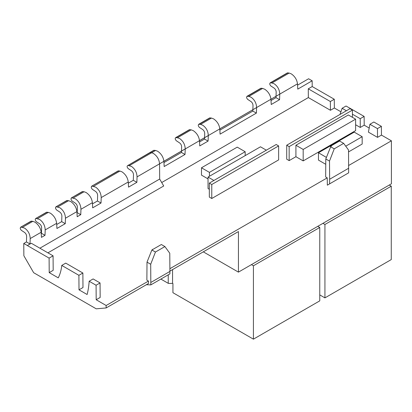 <?xml version="1.0" encoding="UTF-8"?>
<svg xmlns="http://www.w3.org/2000/svg" width="412" height="412" viewBox="0 0 412 412"><rect width="100%" height="100%" fill="white"/><g stroke="black" fill="none" stroke-linecap="round" stroke-linejoin="round"><path stroke-width="0.62" d="M61.759 265.421L78.898 275.314L82.874 273.022L65.729 263.124L61.759 265.421A57.52 33.207 -120 0 1 58.252 277.848L49.213 272.626L53.189 270.334L53.076 255.821L31.312 243.255L27.341 245.552L30.014 243.971L26.44 241.942L26.631 236.462C26.553 234.778 25.848 233.429 24.519 232.404L21.316 230.303C19.987 228.748 19.905 227.687 21.079 227.136L24.55 228.078C28.124 230.602 30.009 234.104 30.205 238.574L41.159 232.255L41.432 237.379L45.011 235.314L45.202 229.917L56.645 223.309L56.923 228.48L65.266 223.665L65.462 218.221L76.91 211.613L77.188 216.738L80.762 214.673L80.953 209.275L92.396 202.668L92.674 207.839L101.017 203.023L101.213 197.58L128.25 181.97L128.523 187.141L136.866 182.325L137.062 176.882L297.49 83.842C296.923 79.676 294.868 76.354 291.325 73.892L289.157 73.053L287.375 72.903L270.148 82.884L272.013 82.987L274.212 83.796C277.719 86.288 279.568 89.728 279.763 94.116L270.952 99.22C270.385 95.038 268.33 91.716 264.777 89.26L262.624 88.425L260.842 88.281L246.984 96.31L248.853 96.408L251.037 97.211C254.549 99.704 256.403 103.144 256.599 107.537L219.802 128.863C219.23 124.656 217.16 121.329 213.586 118.872L211.474 118.069L209.693 117.92L198.677 124.3L200.546 124.403L202.683 125.181C206.221 127.663 208.091 131.109 208.297 135.533L199.48 140.636C198.908 136.418 196.828 133.086 193.249 130.64L191.153 129.842L189.371 129.698L175.615 137.67L177.479 137.768L179.596 138.53C183.144 141.007 185.024 144.463 185.23 148.897L163.894 161.257C163.312 157.008 161.21 153.661 157.6 151.225L155.566 150.462L153.784 150.318L149.731 152.667A1.828 1.056 -120 0 1 150.195 152.589L154.232 150.251M41.159 232.255C40.587 227.99 38.496 224.612 34.881 222.114L32.826 221.337L31.049 221.187L20.6 227.218L31.497 221.12M45.011 235.314L41.437 233.285L41.627 227.805C41.55 226.121 40.845 224.772 39.516 223.747L36.313 221.646C34.984 220.09 34.902 219.03 36.076 218.478L39.547 219.421C43.121 221.944 45.001 225.446 45.202 229.917M56.645 223.309C56.084 219.05 53.993 215.667 50.377 213.169L48.322 212.391L46.546 212.242L35.597 218.561L46.994 212.175M65.266 223.665L61.687 221.635L61.888 216.104C61.81 214.425 61.105 213.071 59.781 212.051L56.578 209.95C55.244 208.39 55.167 207.334 56.341 206.778L59.812 207.72C63.381 210.244 65.266 213.746 65.462 218.221M76.91 211.613C76.338 207.349 74.248 203.971 70.632 201.473L68.583 200.696L66.801 200.546L55.862 206.86L67.249 200.479M80.762 214.673L77.188 212.643L77.379 207.164C77.302 205.48 76.596 204.131 75.267 203.106L72.064 201.005C70.735 199.449 70.653 198.388 71.827 197.837L75.298 198.78C78.872 201.303 80.757 204.805 80.953 209.275M92.396 202.668C91.835 198.409 89.744 195.025 86.129 192.528L84.074 191.75L82.297 191.601L71.348 197.92L82.745 191.534M101.017 203.023L97.443 200.994L97.639 195.463C97.562 193.784 96.861 192.43 95.532 191.41L92.329 189.309C90.995 187.748 90.918 186.693 92.092 186.136L95.563 187.079C99.138 189.602 101.017 193.104 101.213 197.58M128.25 181.97C127.684 177.711 125.593 174.328 121.978 171.83L119.923 171.052L118.146 170.903L91.613 186.219L118.594 170.836M136.866 182.325L133.292 180.296L133.493 174.765C133.411 173.086 132.71 171.732 131.382 170.712L128.178 168.611C126.85 167.051 126.767 165.995 127.941 165.439L131.413 166.381C134.987 168.905 136.872 172.407 137.062 176.882M129.322 165.624L151.554 152.79A8.425 4.867 -120 0 1 153.625 153.558L153.594 153.578C157.193 156.086 159.181 159.521 159.562 163.894L159.676 179.045L39.887 248.204M303.181 160.901L355.613 130.63L355.613 119.161L348.351 114.969L295.914 145.24L295.914 156.709L303.181 160.901L303.181 149.438L355.613 119.161M286.716 145.215L289.152 146.62L352.425 110.097L349.984 108.686L286.716 145.215L286.716 159.207L289.152 160.613L295.914 156.709M348.552 151.91L362.169 144.046L362.169 136.707L354.222 132.118L318.471 152.759L318.471 160.098L325.758 164.306M352.425 114.212L360.212 118.692L360.279 127.447L355.613 124.764M341.059 111.858L334.353 108.001L330.429 110.277L308.341 97.572L308.279 88.817L312.203 86.546L334.287 99.246L334.353 108.001M161.72 182.537L308.341 97.572M47.916 252.839L163.713 185.987L159.676 179.045M82.874 273.022L82.982 287.535L79.006 289.827L87.123 294.513A96.114 55.491 -120 0 0 89.152 281.236L96.078 285.238L96.187 299.745L100.162 297.454L100.054 282.941L96.078 285.238M26.44 241.942L23.767 243.487L23.86 255.734L33.655 272.703L96.223 308.825L106.152 307.939L106.152 305.503L96.187 299.745M106.152 305.503L148.459 281.077L148.459 283.513L106.152 307.939M151.889 249.981L155.448 252.031L164.908 246.572L161.35 244.517L151.889 249.981L147.007 262.145L146.873 280.16L148.459 281.077M169.893 268.701L327.226 177.866L325.671 176.969L325.794 158.975L330.671 146.811L330.455 146.646L334.24 148.825L343.67 143.361L339.55 141.012L331.135 145.884L331.454 146.069L330.455 146.646M348.655 165.495L391.4 140.816L381.45 135.09L377.521 137.366L368.405 132.123L369.919 124.275L373.844 122.004L381.383 126.34L381.45 135.09M369.307 128.106L364.203 125.171L360.279 127.447M201.483 167.782L209.43 172.37L245.181 151.729L237.235 147.141L201.483 167.782L201.483 175.121L208.039 178.906M266.348 150.189L260.477 146.796L208.039 177.072L208.039 188.542L209.332 189.288M211.773 198.502L278.63 159.902L278.63 145.915L276.189 144.504L209.332 183.103L209.332 197.096L211.773 198.502L211.773 184.514L278.63 145.915M352.425 110.097L352.425 117.317M289.152 146.62L289.152 160.613M181.486 151.065L181.641 146.96C181.594 145.256 180.894 143.891 179.534 142.856L176.331 140.755C174.92 139.168 174.843 138.108 176.094 137.582L189.819 129.631M252.86 109.705L253.014 105.601C252.968 103.901 252.262 102.531 250.908 101.496L247.7 99.395C246.294 97.809 246.216 96.748 247.468 96.223L261.29 88.214M204.558 137.696L204.713 133.591C204.661 131.892 203.961 130.522 202.601 129.486L199.393 127.39C197.987 125.799 197.909 124.743 199.161 124.218L210.141 117.853M30.014 243.971L30.205 238.574M152.687 249.275L152.558 249.595M151.889 250.012L155.448 252.031L150.704 264.247L147.007 262.145M330.939 146.368L331.135 145.884M343.67 143.361L348.537 150.04L348.645 172.839L327.344 185.173L327.226 177.866M330.671 146.811L334.24 148.825L329.502 161.066L329.646 179.261L348.681 168.23M325.794 158.975L329.502 161.066M203.307 251.85L238.435 272.131L317.776 226.327L319.764 227.47L319.764 300.863L253.421 339.164L172.932 292.695L172.932 283.518L172.566 283.307A11.237 6.489 180 0 1 168.235 283.332L160.881 279.084M317.776 226.327L391.4 183.819L391.4 140.816M149.731 152.667L127.941 165.439L150.195 152.589L151.554 152.79L155.566 150.462M61.687 221.635L56.712 224.509M97.443 200.994L92.463 203.868M133.292 180.296L128.312 183.17M297.562 85.15L308.578 78.764L312.157 80.788L312.203 86.546M339.993 114.454L342.114 108.284L346.039 106.008L364.136 116.416L364.203 125.171M169.909 271.132L238.435 231.565L238.435 272.131M27.341 245.511L23.767 243.487M78.898 275.314L79.006 289.827M53.076 255.821L49.105 258.113L49.213 272.626M49.105 258.113L27.341 245.552M329.646 179.261L329.61 183.865M389.278 185.045L391.266 186.188L324.929 224.488L322.941 223.345M391.266 186.188L391.266 259.581L324.929 297.881L324.929 224.488M324.929 297.881L319.764 294.899M319.764 227.47L253.421 265.771L251.438 264.628M253.421 339.164L253.421 265.771M172.566 283.307L172.566 269.597M168.235 283.332L168.235 274.84M100.054 282.941L93.122 278.939L89.152 281.236M150.844 282.452L169.914 271.441L169.893 273.882L150.823 284.888L150.704 264.247M146.384 284.713L150.823 284.888M164.908 246.572L169.775 253.246L169.914 271.441M276.03 96.279L276.179 92.175C276.133 90.475 275.432 89.105 274.073 88.07L270.864 85.974C269.458 84.383 269.381 83.327 270.632 82.802L287.823 72.836M163.966 162.56L181.435 152.44L181.486 151.189M199.552 141.939L204.507 139.071L204.553 137.819M219.874 130.166L252.808 111.08L252.855 109.829M271.024 100.528L275.978 97.654L276.025 96.403M297.495 83.96L297.773 89.126L312.157 80.788M270.957 99.338L271.23 104.504L279.557 99.678L279.763 94.24M219.807 128.982L220.08 134.142L256.388 113.104L256.594 107.661M199.49 140.755L199.763 145.92L208.086 141.095L208.292 135.656M163.904 161.375L164.177 166.541L185.019 154.464L185.225 149.02M275.978 97.654L279.557 99.678M252.808 111.08L256.388 113.104M204.507 139.071L208.086 141.095M181.435 152.44L185.019 154.464M308.279 88.817L330.362 101.522L334.287 99.246M330.362 101.522L330.429 110.277M369.919 124.275L377.459 128.611L381.383 126.34M377.459 128.611L377.521 137.366M342.114 108.284L346.404 110.751M360.212 118.692L364.136 116.416M209.332 183.103L211.773 184.514M318.471 152.759L326.417 157.42M345.735 146.193L362.169 136.707M209.43 172.37L209.43 176.269M245.181 151.729L245.181 155.628M295.914 145.24L303.181 149.438M208.039 177.072L213.91 180.461M22.459 227.321L32.826 221.337M37.456 218.664L48.322 212.391M57.721 206.963L68.583 200.696M73.207 198.023L84.074 191.75M93.472 186.322L119.923 171.052M177.479 137.768L191.153 129.842M272.013 82.987L289.157 73.053M248.853 96.408L262.624 88.425M200.546 124.403L211.474 118.069"/></g></svg>
